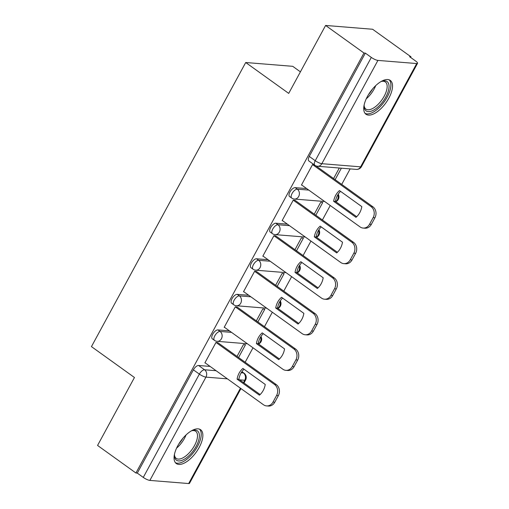 <?xml version="1.0" encoding="UTF-8"?>
<svg xmlns="http://www.w3.org/2000/svg" width="509" height="509" viewBox="0 0 509 509"><rect width="100%" height="100%" fill="white"/><g stroke="black" fill="none" stroke-linecap="round" stroke-linejoin="round"><path stroke-width="0.76" d="M229.425 330.856L217.916 329.921A5.338 2.443 125.7 0 0 212.698 334.26A5.338 2.443 125.7 0 0 212.323 338.822L214.442 340.343A5.338 2.443 -54.3 0 1 214.817 335.781A5.338 2.443 -54.3 0 1 220.034 331.448L231.55 332.377M248.742 295.284L237.226 294.355A5.338 2.443 125.7 0 0 232.009 298.688A5.338 2.443 125.7 0 0 231.633 303.249L233.758 304.776A5.338 2.443 -54.3 0 1 234.134 300.215A5.338 2.443 -54.3 0 1 239.351 295.875L250.861 296.811M268.052 259.717L256.542 258.782A5.338 2.443 125.7 0 0 251.325 263.121A5.338 2.443 125.7 0 0 250.95 267.683L253.068 269.204A5.338 2.443 -54.3 0 1 253.444 264.642A5.338 2.443 -54.3 0 1 258.661 260.309L270.171 261.238M287.362 224.145L275.853 223.216A5.338 2.443 125.7 0 0 270.635 227.548A5.338 2.443 125.7 0 0 270.26 232.11L272.385 233.631A5.338 2.443 -54.3 0 1 272.754 229.075A5.338 2.443 -54.3 0 1 277.971 224.736L289.487 225.672M306.679 188.578L295.163 187.643A5.338 2.443 125.7 0 0 289.945 191.982A5.338 2.443 125.7 0 0 289.576 196.538L291.695 198.065A5.338 2.443 -54.3 0 1 292.071 193.503A5.338 2.443 -54.3 0 1 297.288 189.163L308.798 190.099M388.819 98.186A20.824 9.531 125.7 0 0 390.276 80.409A20.824 9.531 125.7 0 0 367.434 96.456A20.824 9.531 125.7 0 0 365.977 114.239A20.824 9.531 125.7 0 0 388.819 98.186M199.153 447.5A20.824 9.531 125.7 0 0 200.61 429.723A20.824 9.531 125.7 0 0 177.768 445.769A20.824 9.531 125.7 0 0 176.311 463.553A20.824 9.531 125.7 0 0 199.153 447.5M245.153 362.249L253.005 347.793M264.464 326.683L272.315 312.221M283.78 291.11L291.632 276.654M303.09 255.543L310.942 241.081M322.407 219.971L330.258 205.509M341.717 184.404L350.141 168.893M410.648 57.453L410.986 56.823L409.618 56.709L415.592 61.004A5.338 1.26 28.5 0 1 417.545 63.332A5.338 1.26 28.5 0 1 416.712 63.555L377.92 60.406L321.834 163.694L360.626 166.844L416.712 63.555M300.412 71.845L292.726 66.323L245.707 62.512L288.711 93.395L325.601 25.45L363.973 53.012L135.935 473.007L97.563 445.445L134.452 377.5L91.455 346.616L245.707 62.512M325.601 25.45L372.613 29.261L410.986 56.823M240.954 388.577L189.507 483.327A5.338 1.26 -151.5 0 1 188.667 483.55L149.875 480.407A5.338 1.26 -151.5 0 1 143.277 477.41L137.303 473.122L193.382 369.833A5.338 2.443 -54.3 0 1 198.599 365.494L210.115 366.423M137.303 473.122L135.935 473.007M365.341 53.121L309.262 156.409A5.338 2.443 125.7 0 0 308.887 160.971L314.867 165.266A5.338 2.443 -54.3 0 1 315.236 160.704L371.322 57.415L365.341 53.121L363.973 53.012M371.322 57.415A5.338 1.26 28.5 0 0 377.92 60.406M314.015 164.655L312.577 164.534L301.436 185.06L301.824 185.085M315.815 215.237L322.738 202.493L320.676 202.327L314.269 214.13M295.226 200.451L293.267 200.107L282.12 220.626L282.508 220.658M296.505 250.81L303.421 238.066L301.366 237.9L294.959 249.696M275.91 236.017L273.95 235.673L262.809 256.199L263.198 256.231M277.189 286.376L284.111 273.632L282.056 273.467L275.643 285.269M256.6 271.59L254.64 271.246L243.499 291.765L243.881 291.797M257.878 321.949L264.795 309.205L262.739 309.039L256.332 320.842M237.283 307.156L235.323 306.812L224.183 327.338L224.571 327.37M238.562 357.515L245.484 344.771L243.429 344.606L237.022 356.408M217.973 342.729L216.013 342.385L204.873 362.904L205.254 362.936M335.126 179.671L341.367 168.18M339.312 168.015L333.586 178.557M333.656 201.297A16.689 14.303 94.6 0 1 339.478 190.582L361.81 206.622A16.689 14.303 94.6 0 1 355.988 217.343L333.656 201.297L335.437 201.443A16.689 14.303 94.6 0 1 340.559 191.359M335.437 201.443L356.688 216.707M315.86 165.826L372.862 206.769A8.01 6.865 94.6 0 1 374.929 217.763L371.341 224.38A8.01 6.865 94.6 0 1 364.908 228.204L363.127 228.064A8.01 6.865 -85.4 0 0 369.559 224.234L373.148 217.623A8.01 6.865 -85.4 0 0 371.08 206.629L372.862 206.769M301.532 184.882L360.06 226.919A8.01 6.865 -85.4 0 0 363.127 228.064M312.551 164.585L371.08 206.629M314.346 236.87A16.689 14.303 94.6 0 1 320.161 226.149L342.493 242.195A16.689 14.303 94.6 0 1 336.678 252.909L314.346 236.87L316.127 237.016A16.689 14.303 94.6 0 1 321.243 226.931M316.127 237.016L337.378 252.279M294.934 200.241L353.545 242.341A8.01 6.865 94.6 0 1 355.619 253.336L352.024 259.946A8.01 6.865 94.6 0 1 345.592 263.777L343.81 263.63A8.01 6.865 -85.4 0 0 350.243 259.8L353.838 253.189A8.01 6.865 -85.4 0 0 351.764 242.195L353.545 242.341M282.221 220.448L340.744 262.491A8.01 6.865 -85.4 0 0 343.81 263.63M293.235 200.158L351.764 242.195M295.029 272.436A16.689 14.303 94.6 0 1 300.851 261.721L323.183 277.761A16.689 14.303 94.6 0 1 317.361 288.482L295.029 272.436L296.811 272.582A16.689 14.303 94.6 0 1 301.932 262.498M296.811 272.582L318.061 287.846M275.623 235.813L334.235 277.908A8.01 6.865 94.6 0 1 336.303 288.902L332.714 295.519A8.01 6.865 94.6 0 1 326.282 299.349L324.5 299.203A8.01 6.865 -85.4 0 0 330.933 295.373L334.521 288.762A8.01 6.865 -85.4 0 0 332.453 277.768L334.235 277.908M262.905 256.021L321.433 298.058A8.01 6.865 -85.4 0 0 324.5 299.203M273.925 235.724L332.453 277.768M380.783 81.701A18.025 8.246 -54.3 0 1 382.144 81.185A18.025 8.246 -54.3 0 1 388.443 83.26A18.025 8.246 -54.3 0 1 380.414 104.561A18.025 8.246 -54.3 0 1 364.718 109.168A18.025 8.246 -54.3 0 1 364.12 106.286A18.025 8.246 -54.3 0 1 364.17 104.829M364.12 105.535A16.689 7.635 125.7 0 0 364.635 107.514A16.689 7.635 125.7 0 0 365.882 109.072A16.689 7.635 125.7 0 0 380.535 101.66A16.689 7.635 125.7 0 0 386.605 83.527A16.689 7.635 125.7 0 0 385.351 81.968A16.689 7.635 125.7 0 0 381.438 81.434M365.061 113.361A20.691 9.474 125.7 0 0 383.118 103.282A20.691 9.474 125.7 0 0 390.199 81.338A20.691 9.474 125.7 0 0 389.15 79.824M191.117 431.015A18.025 8.246 -54.3 0 1 192.485 430.499A18.025 8.246 -54.3 0 1 198.784 432.574A18.025 8.246 -54.3 0 1 190.754 453.875A18.025 8.246 -54.3 0 1 175.058 458.482A18.025 8.246 -54.3 0 1 174.46 455.6A18.025 8.246 -54.3 0 1 174.504 454.143M174.46 454.849A16.689 7.635 125.7 0 0 174.969 456.827A16.689 7.635 125.7 0 0 176.222 458.386A16.689 7.635 125.7 0 0 190.875 450.974A16.689 7.635 125.7 0 0 196.938 432.841A16.689 7.635 125.7 0 0 195.691 431.282A16.689 7.635 125.7 0 0 191.772 430.748M175.401 462.675A20.691 9.474 125.7 0 0 193.452 452.596A20.691 9.474 125.7 0 0 200.54 430.652A20.691 9.474 125.7 0 0 199.49 429.138M275.719 308.009A16.689 14.303 94.6 0 1 281.534 297.294L303.867 313.334A16.689 14.303 94.6 0 1 298.051 324.048L275.719 308.009L277.5 308.155A16.689 14.303 94.6 0 1 282.616 298.07M277.5 308.155L298.751 323.419M256.307 271.38L314.918 313.48A8.01 6.865 94.6 0 1 316.992 324.475L313.398 331.085A8.01 6.865 94.6 0 1 306.972 334.916L305.19 334.769A8.01 6.865 -85.4 0 0 311.616 330.945L315.211 324.328A8.01 6.865 -85.4 0 0 313.137 313.334L314.918 313.48M243.595 291.587L302.123 333.63A8.01 6.865 -85.4 0 0 305.19 334.769M254.608 271.297L313.137 313.334M256.402 343.575A16.689 14.303 94.6 0 1 262.224 332.861L284.556 348.9A16.689 14.303 94.6 0 1 278.741 359.621L256.402 343.575L258.184 343.721A16.689 14.303 94.6 0 1 263.306 333.637M258.184 343.721L279.441 358.985M236.997 306.952L295.608 349.047A8.01 6.865 94.6 0 1 297.676 360.048L294.087 366.658A8.01 6.865 94.6 0 1 287.655 370.488L285.873 370.342A8.01 6.865 -85.4 0 0 292.306 366.512L295.894 359.901A8.01 6.865 -85.4 0 0 293.827 348.907L295.608 349.047M224.278 327.16L282.807 369.197A8.01 6.865 -85.4 0 0 285.873 370.342M235.298 306.863L293.827 348.907M237.092 379.148A16.689 14.303 94.6 0 1 242.908 368.433L265.246 384.473A16.689 14.303 94.6 0 1 259.425 395.188L237.092 379.148L238.874 379.294A16.689 14.303 94.6 0 1 243.996 369.21M238.874 379.294L260.124 394.558M217.687 342.519L276.292 384.619A8.01 6.865 94.6 0 1 278.366 395.614L274.777 402.225A8.01 6.865 94.6 0 1 268.345 406.055L266.563 405.908A8.01 6.865 -85.4 0 0 272.996 402.085L276.584 395.468A8.01 6.865 -85.4 0 0 274.51 384.473L276.292 384.619M204.968 362.726L263.497 404.77A8.01 6.865 -85.4 0 0 266.563 405.908M215.988 342.436L274.51 384.473M217.916 329.921L220.034 331.448A5.338 4.575 94.6 0 1 221.415 338.778A5.338 4.575 -85.4 0 1 217.127 341.329L247.425 343.785M237.226 294.355L239.351 295.875A5.338 4.575 94.6 0 1 240.732 303.205A5.338 4.575 -85.4 0 1 236.443 305.756L266.741 308.219M256.542 258.782L258.661 260.309A5.338 4.575 94.6 0 1 260.042 267.639A5.338 4.575 -85.4 0 1 255.753 270.19L286.052 272.646M275.853 223.216L277.971 224.736A5.338 4.575 94.6 0 1 279.352 232.066A5.338 4.575 -85.4 0 1 275.064 234.617L305.368 237.073M295.163 187.643L297.288 189.163A5.338 4.575 94.6 0 1 298.668 196.499A5.338 4.575 -85.4 0 1 294.38 199.051L324.678 201.507M198.599 365.494L204.58 369.788L216.09 370.717M241.209 372.753L243.372 372.932A5.338 2.443 -54.3 0 1 244.008 373.154L241.915 371.646M241.807 371.805L243.372 372.932A5.338 4.575 -85.4 0 1 244.753 380.261L239.644 379.848M227.421 378.855L205.96 377.118L149.875 480.407M188.667 483.55L240.439 388.208M243.48 382.603L244.753 380.261A5.338 1.26 28.5 0 0 245.586 380.038A5.338 5.338 0 0 0 244.008 373.154M335.641 201.589A5.338 4.575 -85.4 0 0 337.461 199.643A5.338 4.575 -85.4 0 0 337.855 194.762M316.331 237.156A5.338 4.575 -85.4 0 0 318.144 235.209A5.338 4.575 -85.4 0 0 318.545 230.335M297.014 272.729A5.338 4.575 -85.4 0 0 298.834 270.782A5.338 4.575 -85.4 0 0 299.228 265.902M277.704 308.301A5.338 4.575 -85.4 0 0 279.517 306.348A5.338 4.575 -85.4 0 0 279.918 301.474M258.387 343.868A5.338 4.575 -85.4 0 0 260.207 341.921A5.338 4.575 -85.4 0 0 260.602 337.041M309.262 156.409L315.236 160.704A5.338 1.26 -151.5 0 0 321.834 163.694A5.338 4.575 94.6 0 1 317.546 166.252L356.338 169.395A5.338 5.338 0 0 0 361.466 166.621L417.545 63.332M193.382 369.833L199.363 374.121A5.338 2.443 -54.3 0 1 204.58 369.788A5.338 4.575 -85.4 0 1 205.96 377.118A5.338 1.26 -151.5 0 1 199.363 374.121L143.277 477.41M361.466 166.621A5.338 1.26 28.5 0 1 360.626 166.844A5.338 4.575 94.6 0 1 356.338 169.395M369.559 224.234L371.341 224.38M373.148 217.623L374.929 217.763M350.243 259.8L352.024 259.946M353.838 253.189L355.619 253.336M330.933 295.373L332.714 295.519M334.521 288.762L336.303 288.902M375.725 85.614A16.689 7.635 -54.3 0 1 366.264 98.784M368.516 94.572A16.142 7.387 125.7 0 0 372.454 89.094M186.065 434.928A16.689 7.635 -54.3 0 1 176.604 448.098M178.856 443.886A16.142 7.387 125.7 0 0 182.788 438.408M311.616 330.945L313.398 331.085M315.211 324.328L316.992 324.475M292.306 366.512L294.087 366.658M295.894 359.901L297.676 360.048M272.996 402.085L274.777 402.225M276.584 395.468L278.366 395.614M335.832 201.723A5.338 5.338 0 0 0 338.218 194.19M291.695 198.065A5.338 5.338 0 0 0 294.38 199.051M316.515 237.296A5.338 5.338 0 0 0 318.908 229.756M272.385 233.631A5.338 5.338 0 0 0 275.064 234.617M297.205 272.862A5.338 5.338 0 0 0 299.591 265.329M253.068 269.204A5.338 5.338 0 0 0 255.753 270.19M277.889 308.435A5.338 5.338 0 0 0 280.281 300.895M233.758 304.776A5.338 5.338 0 0 0 236.443 305.756M258.578 344.001A5.338 5.338 0 0 0 260.964 336.468M214.442 340.343A5.338 5.338 0 0 0 217.127 341.329M243.996 382.972L245.586 380.038M314.867 165.266A5.338 5.338 0 0 0 317.546 166.252"/></g></svg>
